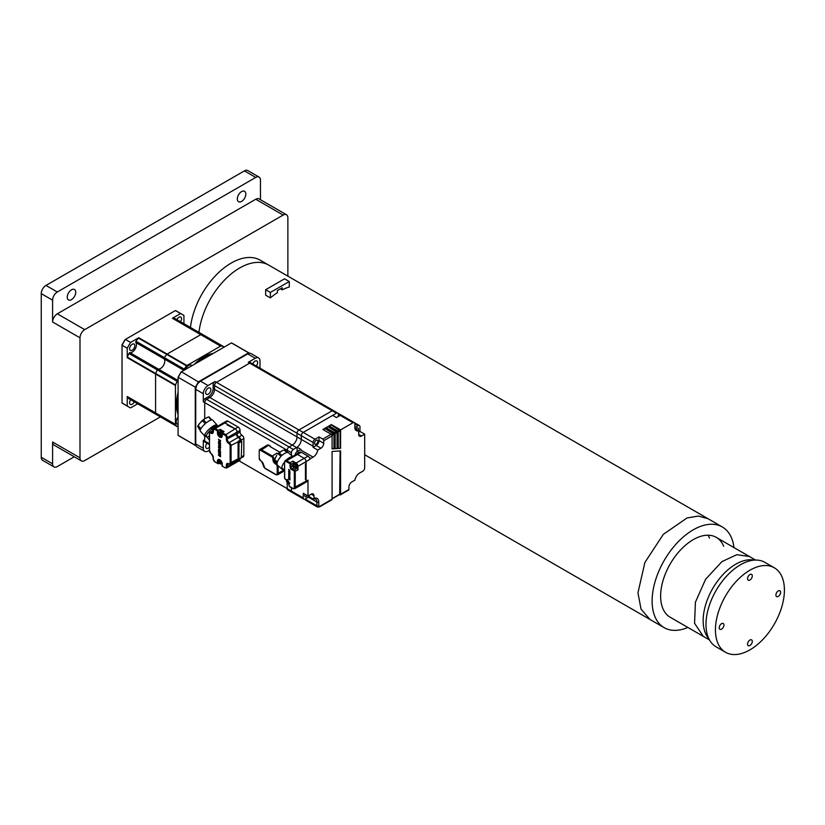 <?xml version="1.0" encoding="UTF-8"?>
<svg xmlns="http://www.w3.org/2000/svg" width="825" height="825" viewBox="0 0 825 825"><rect width="100%" height="100%" fill="white"/><g stroke="black" fill="none" stroke-linecap="round" stroke-linejoin="round"><path stroke-width="1.24" d="M75.735 292.267A6.012 3.475 -60 0 1 73.116 298.31A6.012 3.475 -60 0 1 68.475 299.929A6.012 3.475 -60 0 1 67.237 297.175A6.012 3.475 -60 0 1 69.857 291.122A6.012 3.475 -60 0 1 74.497 289.513A6.012 3.475 -60 0 1 75.735 292.267M245.819 194.071A6.012 3.475 -60 0 1 243.2 200.114A6.012 3.475 -60 0 1 238.559 201.733A6.012 3.475 -60 0 1 237.322 198.98A6.012 3.475 -60 0 1 239.941 192.926A6.012 3.475 -60 0 1 244.571 191.318A6.012 3.475 -60 0 1 245.819 194.071M41.25 457.287L52.594 463.836A6.683 3.857 120 0 0 53.976 466.898L42.632 460.35A6.683 3.857 -60 0 1 41.25 457.287L41.25 293.628A6.683 3.857 -60 0 1 45.973 285.44L244.406 170.878A6.683 3.857 -60 0 1 247.748 170.548L259.081 177.097A6.683 3.857 120 0 0 255.74 177.427L244.406 170.878M52.594 463.836L52.594 442.014L79.994 457.834L79.994 337.817L52.594 321.998L52.594 300.176L41.25 293.628M52.594 321.998A6.683 3.857 -60 0 1 57.317 313.809L255.74 199.248A6.683 3.857 -60 0 1 259.081 198.918L286.481 214.737A6.683 3.857 120 0 0 283.14 215.067L255.74 199.248M57.317 313.809L84.717 329.629L283.14 215.067M259.081 177.097A6.683 3.857 120 0 1 260.463 180.159L260.463 199.722M286.481 214.737A6.683 3.857 120 0 1 287.873 217.8L287.873 276.148M160.359 416.883L84.717 460.567A6.683 3.857 120 0 1 81.376 460.897A6.683 3.857 120 0 1 79.994 457.834M84.717 329.629A6.683 3.857 120 0 0 79.994 337.817M45.973 285.44L57.317 291.988L255.74 177.427M57.317 291.988A6.683 3.857 120 0 0 52.594 300.176M53.976 466.898A6.683 3.857 120 0 0 57.317 466.558L74.25 456.782M81.376 460.897L53.976 445.067A6.683 3.857 -60 0 1 52.594 442.014M190.472 327.473A58.132 33.557 -60 0 1 218.12 273.075A58.132 33.557 -60 0 1 260.236 260.195L707.685 518.523M198.969 332.382A58.132 33.557 -60 0 1 226.627 277.984A58.132 33.557 -60 0 1 268.744 265.103A58.132 33.557 -60 0 0 226.627 277.984A58.132 33.557 -60 0 0 198.969 332.382M754.04 560.134A46.107 26.617 120 0 0 731.424 567.033A46.107 26.617 120 0 0 708.768 638.56M721.576 629.135A3.341 1.928 120 0 0 723.762 626.185A3.341 1.928 120 0 0 723.247 623.504A3.341 1.928 120 0 0 721.576 623.679A3.341 1.928 120 0 0 719.39 626.618A3.341 1.928 120 0 0 719.905 629.3A3.341 1.928 120 0 0 721.576 629.135M749.925 580.027A3.341 1.928 120 0 0 752.111 577.087A3.341 1.928 120 0 0 751.596 574.406A3.341 1.928 120 0 0 749.925 574.571A3.341 1.928 120 0 0 747.739 577.521A3.341 1.928 120 0 0 748.254 580.202A3.341 1.928 120 0 0 749.925 580.027M778.274 596.403A3.341 1.928 120 0 0 780.45 593.453A3.341 1.928 120 0 0 779.945 590.772A3.341 1.928 120 0 0 778.274 590.947A3.341 1.928 120 0 0 776.088 593.887A3.341 1.928 120 0 0 776.603 596.568A3.341 1.928 120 0 0 778.274 596.403M749.925 645.501A3.341 1.928 120 0 0 752.111 642.551A3.341 1.928 120 0 0 751.596 639.88A3.341 1.928 120 0 0 749.925 640.045A3.341 1.928 120 0 0 747.739 642.984A3.341 1.928 120 0 0 748.254 645.666A3.341 1.928 120 0 0 749.925 645.501M749.925 570.209A48.778 28.163 120 0 0 718.059 613.192A48.778 28.163 120 0 0 725.536 652.276A48.778 28.163 120 0 0 749.925 649.863A48.778 28.163 120 0 0 781.791 606.88A48.778 28.163 120 0 0 774.314 567.796A48.778 28.163 120 0 0 749.925 570.209M774.314 567.796L764.857 562.341A48.778 28.163 120 0 0 740.479 564.754A48.778 28.163 120 0 0 708.613 607.736A48.778 28.163 120 0 0 716.09 646.821L725.536 652.276M709.5 538.096A46.097 26.617 120 0 0 708.077 535.219M723.68 546.274A46.097 26.617 120 0 0 716.286 537.374A46.097 26.617 120 0 0 680.759 549.728A46.097 26.617 120 0 0 660.629 596.124A46.097 26.617 120 0 0 670.178 617.234L703.137 636.261M733.992 547.604A58.132 33.567 120 0 0 722.298 526.958A58.132 33.567 120 0 0 677.5 542.53A58.132 33.567 120 0 0 652.121 601.033A58.132 33.567 120 0 0 664.166 627.65A58.132 33.567 120 0 0 687.885 627.454M270.383 292.442L265.66 289.719L265.66 295.175L270.383 297.897L270.383 292.442L289.286 281.531L289.286 286.987A58.132 33.557 120 0 0 282.294 289.843L282.294 287.75L277.375 290.586L277.375 292.679A58.132 33.557 120 0 0 270.383 297.897M280.49 288.791L282.294 289.843M265.66 289.719L284.563 278.809L289.286 281.531M206.137 436.353A8.281 2.31 -41.9 0 1 204.817 436.167A8.281 2.31 -41.9 0 1 205.126 434.012A8.281 2.31 -41.9 0 1 211.478 427.247A8.281 2.31 -41.9 0 1 217.15 425.102L212.695 420.131A8.281 2.31 138.1 0 0 211.891 419.873L209.096 417.141M206.776 417.491L208.715 417.099L211.282 419.966A8.281 2.31 138.1 0 0 206.25 422.874L203.682 420.007L204.765 418.657L209.076 416.811M215.624 425.917A6.765 1.887 138.1 0 0 210.818 428.299M197.639 426.37L199.196 423.833L198.32 425.793A8.281 2.31 138.1 0 0 198.103 426.185A8.281 2.31 138.1 0 0 197.928 426.546L200.496 429.412A8.281 2.31 138.1 0 0 200.362 431.197L204.817 436.167M200.186 430.361L197.701 426.68M204.765 418.657L199.196 423.833M200.939 421.853L202.672 420.853L205.239 423.71A8.281 2.31 138.1 0 0 200.888 428.66L198.32 425.793M217.15 425.102A8.281 2.31 -41.9 0 1 217.202 426.442M223.235 432.032A2.609 1.506 -120 0 0 222.1 430.939A2.609 1.506 -120 0 0 220.801 430.805A2.609 1.506 -120 0 0 220.667 430.908M220.079 431.537A2.609 1.506 60 0 1 220.512 430.97A2.609 1.506 60 0 1 221.822 431.104A2.609 1.506 60 0 1 222.946 432.197M297.598 495.557A2.671 1.547 -60 0 1 297.588 495.557A2.671 1.547 -60 0 1 297.577 495.547A2.671 1.547 120 0 0 297.588 495.557L287.76 489.875A2.671 1.547 -60 0 1 287.203 488.658L287.203 482.852L287.203 488.658A2.671 1.547 120 0 0 287.76 489.875A2.671 1.547 -60 0 0 289.101 489.751M206.611 442.118A2.671 1.547 -60 0 1 205.27 442.252L203.858 441.437A2.671 1.547 120 0 1 203.301 440.21L204.713 441.035A2.671 1.547 120 0 0 205.27 442.252A2.671 1.547 -60 0 1 204.713 441.035L204.713 436.054L204.713 441.035L209.344 443.695M205.188 398.537L206.611 399.352A2.671 1.547 120 0 0 204.713 402.621A2.671 1.547 -60 0 1 206.611 399.352L209.818 397.495A6.683 3.857 120 0 0 214.541 389.317A6.683 3.857 -60 0 1 209.818 397.495L208.405 396.681A6.683 3.857 -60 0 0 213.128 388.493L213.128 384.79A2.671 1.547 120 0 1 215.016 381.511L208.024 385.553A6.683 3.857 -60 0 0 203.301 393.731L203.301 401.806A2.671 1.547 120 0 1 205.188 398.537L208.405 396.681M291.462 455.431L291.462 452.708A2.671 1.547 -60 0 1 293.349 449.429L289.101 446.975L292.308 445.118L209.818 397.495L206.611 399.352L289.101 446.975A2.671 1.547 120 0 0 287.203 450.254L287.203 452.1L287.203 450.254A2.671 1.547 -60 0 1 289.101 446.975L292.308 445.118A6.683 3.857 120 0 0 297.031 436.941L297.031 433.228A2.671 1.547 -60 0 1 298.928 429.959L332.186 410.757A2.671 1.547 -60 0 1 333.517 410.623A2.671 1.547 120 0 0 332.186 410.757L249.697 363.124A2.671 1.547 -60 0 1 251.027 363A2.671 1.547 120 0 0 249.697 363.124L248.273 362.309A2.671 1.547 120 0 1 249.614 362.175L337.776 413.077A2.671 1.547 -60 0 1 338.322 414.294L338.322 416.481M213.128 388.493L214.541 389.317L214.541 385.605A2.671 1.547 -60 0 1 216.439 382.326A2.671 1.547 120 0 0 214.541 385.605L213.128 384.79M215.016 381.511L216.439 382.326L249.697 363.124L216.439 382.326L298.928 429.959A2.671 1.547 120 0 0 297.031 433.228L214.541 385.605L214.541 389.317L297.031 436.941A6.683 3.857 -60 0 1 292.308 445.118L296.557 447.573A6.683 3.857 120 0 0 301.29 439.395L301.29 435.683A2.671 1.547 -60 0 1 303.177 432.413L336.435 413.212A2.671 1.547 -60 0 1 337.776 413.077L341.54 415.253A2.671 1.547 120 0 0 340.22 415.387L338.322 414.294M291.462 452.708L204.713 402.621L204.713 418.677L204.713 402.621L203.301 401.806M222.678 432.352A2.073 1.196 -120 0 0 221.822 431.537A2.073 1.196 -120 0 0 220.863 431.392M301.857 498.011A2.671 1.547 -60 0 1 301.837 498.011A2.671 1.547 -60 0 1 301.826 498.001L297.588 495.557M293.349 492.205A2.671 1.547 -60 0 1 292.009 492.329A2.671 1.547 -60 0 1 291.462 491.112L291.462 487.74L291.462 491.112A2.671 1.547 120 0 0 292.009 492.329L287.76 489.875M293.349 449.429L296.557 447.573M313.098 446.212L313.098 442.499A2.671 1.547 -60 0 1 314.985 439.23L319.028 436.899L319.028 440.56A4.012 2.31 -60 0 1 316.192 445.469L313.015 447.305A6.683 3.857 120 0 0 313.098 446.212L297.031 436.941L297.031 433.228L301.29 435.683L301.29 439.395A6.683 3.857 -60 0 1 297.124 447.212L297.124 450.522A4.012 2.31 -60 0 1 296.959 451.718M313.098 442.499L301.29 435.683A2.671 1.547 120 0 1 303.177 432.413L298.928 429.959L332.186 410.757L336.435 413.212M287.873 482.439L288.43 483.636L287.873 482.934A1 0.578 60 0 0 288.296 482.687L288.338 482.161M289.761 482.873L288.296 482.687M288.296 482.14L287.873 481.387L288.729 482.305M287.873 481.893L287.399 482.666L286.646 481.078L287.966 481.841M287.399 482.161L286.646 481.078M287.966 483.357L287.399 482.666L287.966 483.357M287.399 481.119L286.646 480.532L286.966 481.367A1 0.578 60 0 1 287.399 481.119L287.966 479.768M332.093 448.583L333.981 448.46L333.981 434.27L325.236 428.67L323.348 429.763M325.236 428.67L325.236 428.123L322.874 429.495L331.145 434.27A1.341 0.773 -120 0 1 332.093 435.899L332.093 448.882L334.455 448.728L334.455 434.538A1.341 0.773 60 0 0 333.506 432.898L325.236 428.123M335.156 448.387L337.518 448.542L335.156 448.687L335.156 434.125A1.341 0.773 -120 0 0 334.218 432.496L325.947 427.721L328.309 426.36L326.422 427.989M337.054 448.264L337.054 432.496L328.309 426.896M328.309 426.36L336.579 431.124A1.341 0.773 60 0 1 337.518 432.764L337.518 448.542M338.229 448.192L340.591 448.346L338.229 448.491L338.229 432.352A1.341 0.773 -120 0 0 337.291 430.722L329.02 425.948L331.382 424.586L329.495 426.216M340.117 448.068L340.117 430.722L331.382 425.133M340.591 448.346L340.591 429.897L331.382 424.586M319.028 436.899L322.802 439.086A1.341 0.773 60 0 1 323.751 440.715L323.751 443.283A4.012 2.31 120 0 1 320.915 448.202L316.192 445.469M297.124 447.212L300.908 449.388A6.683 3.857 -60 0 1 300.341 449.759L297.124 451.615A2.671 1.547 120 0 0 295.237 454.853M295.247 454.688A4.012 2.31 -60 0 1 294.68 455.173M316.192 440.292A2.341 1.351 120 0 0 314.665 442.344A2.341 1.351 120 0 0 315.016 444.221A2.341 1.351 120 0 0 316.192 444.108A2.341 1.351 120 0 0 317.718 442.045A2.341 1.351 120 0 0 317.357 440.168A2.341 1.351 120 0 0 316.192 440.292M314.985 439.23L303.177 432.413L332.661 415.387L336.435 417.574L340.22 415.387L352.976 422.751A2.671 1.547 -60 0 1 354.307 422.627A2.671 1.547 -60 0 1 354.863 423.844L354.863 427.556L358.071 425.7A2.671 1.547 -60 0 1 359.411 425.566A2.671 1.547 -60 0 1 359.968 426.793L359.968 431.454L358.679 432.197M358.122 430.382A2.341 1.351 120 0 0 357.968 427.989A2.341 1.351 120 0 0 356.792 428.103A2.341 1.351 120 0 0 355.812 429.041M354.946 428.546L358.679 430.702L358.679 434.373A4.012 2.31 120 0 0 359.514 436.208A4.012 2.31 120 0 0 361.515 436.012L364.691 434.177L359.968 431.454M364.691 434.177L364.691 467.93A2.671 1.547 -60 0 1 362.804 471.199L359.587 473.055A6.683 3.857 120 0 0 354.946 480.14L351.77 481.975A4.012 2.31 120 0 0 348.934 486.894L348.934 489.462A1.341 0.773 -120 0 1 348.655 490.071L340.312 494.887A1.341 0.773 60 0 1 339.653 494.825L339.374 494.66M305.116 494.33A2.341 1.351 120 0 0 305.271 496.733A2.341 1.351 120 0 0 306.436 496.619A2.341 1.351 120 0 0 307.426 495.67M313.057 498.929L313.995 498.362A8.013 4.63 120 0 1 318.77 502.074A1.341 0.773 180 0 1 316.872 502.074L308.375 497.166A6.683 3.857 120 0 1 309.272 496.743L313.057 498.929L313.995 498.362L313.995 495.804A4.012 2.31 120 0 0 313.17 493.969A4.012 2.31 120 0 0 311.169 494.165L307.993 496L303.27 493.267L303.27 497.929A2.671 1.547 -60 0 0 303.827 499.156L292.009 492.329M308.375 497.166L305.157 499.022A2.671 1.547 -60 0 1 303.827 499.156M309.272 496.743L309.272 495.258M305.064 499.073A2.671 1.547 120 0 0 305.621 500.187L317.429 507.014A2.671 1.547 -60 0 1 316.872 505.787L316.872 502.074A6.683 3.857 120 0 0 315.49 499.022L313.644 499.022M318.77 502.074L318.77 505.787A1.341 0.773 -60 0 0 319.708 506.333A1.341 0.773 60 0 1 319.44 506.942L331.815 499.795A1.341 0.773 -120 0 0 332.093 499.187L332.093 451.45L340.591 450.914L340.591 494.278A1.341 0.773 60 0 1 340.312 494.887M339.653 494.278L340.117 450.945M354.863 427.556A6.683 3.857 120 0 0 356.245 430.619A6.683 3.857 120 0 0 358.679 430.702M307.993 496L307.993 480.15A2.671 1.547 -120 0 1 307.436 481.367L305.549 482.46A2.671 1.547 60 0 1 304.219 482.326M306.106 479.325L306.106 481.233A2.671 1.547 60 0 1 305.549 482.46A2.671 1.547 -120 0 0 306.106 481.233L306.106 461.598L306.106 463.506L305.446 463.887L305.446 479.707L306.106 479.325L305.539 479.222M309.849 458.958L309.88 458.978A2.671 1.547 -60 0 0 308.746 460.072L310.788 458.411L309.344 457.576L310.788 458.411L310.045 458.432M309.344 457.576A2.671 1.547 -120 0 0 307.993 456.142L301.29 452.265A2.671 1.547 -120 0 0 299.949 452.131A2.671 1.547 -120 0 0 299.939 452.141L296.175 454.317A2.671 1.547 60 0 1 297.505 454.451A2.671 1.547 -120 0 0 296.175 454.317L285.306 460.587A2.671 1.547 60 0 1 286.636 460.721L290.091 462.712L292.834 461.134A1.341 0.773 -120 0 1 293.772 462.773L291.029 464.351L291.029 466.971A1.341 0.773 -120 0 0 291.978 468.61L294.298 469.941L297.031 468.363L296.185 467.868M297.031 468.363A1.341 0.773 -120 0 1 297.98 470.002L297.98 466.29A2.671 1.547 60 0 0 296.093 463.011L304.219 458.318L297.505 454.451L304.219 458.318A2.671 1.547 60 0 1 306.106 461.598A2.671 1.547 -120 0 0 304.219 458.318L307.993 456.142M309.88 458.978L313.098 457.122A6.683 3.857 120 0 0 317.738 450.037L320.915 448.202M313.015 447.305L317.738 450.037M340.591 429.897L352.976 422.751M296.464 466.62L296.918 466.063A2.073 1.196 -120 0 0 295.474 463.805A2.073 1.196 -120 0 0 294.515 463.66M296.588 467.239A2.073 1.196 -120 0 0 296.938 466.342L296.443 466.878M222.338 432.548A2.341 1.351 -120 0 0 220.182 431.475A2.341 1.351 -120 0 0 220.007 431.609M220.698 434.383L220.265 433.63L222.152 434.569M220.265 433.579L220.358 432.001A2.228 1.289 60 0 1 220.595 432.125A2.228 1.289 60 0 1 220.832 432.279L220.265 433.63M220.358 432.001L220.358 433.084M219.037 432.764L219.357 433.61L219.037 432.764M220.265 434.125L219.79 434.899L219.037 433.311L220.358 434.074M219.79 434.404L219.037 433.311M220.358 435.6L219.79 434.899L220.358 435.6M220.265 435.177L220.698 434.919A1 0.578 60 0 1 220.265 435.177L220.832 435.868L220.265 435.177M220.832 434.352L222.152 435.105L220.698 434.919M240.591 458.184A2.671 1.547 60 0 1 240.261 458.514L243.282 456.761A2.671 1.547 -120 0 0 243.839 455.544L243.839 438.518A2.671 1.547 -120 0 0 241.942 435.249A2.671 1.547 60 0 1 240.054 431.97L240.054 430.341A2.671 1.547 -120 0 0 238.167 427.061L227.958 421.173A2.671 1.547 -120 0 0 226.627 421.039L223.606 422.782A2.671 1.547 60 0 1 224.936 422.916A2.671 1.547 -120 0 0 223.606 422.782L213.871 428.402A2.671 1.547 60 0 1 215.201 428.536L214.737 429.361A2.001 1.155 60 0 0 213.314 430.176L213.314 429.629A2.671 1.547 60 0 1 213.871 428.402L213.314 431.815A3.341 1.928 -120 0 1 210.953 433.177L211.427 432.352A2.671 1.547 -120 0 0 212.767 432.486L213.314 431.269M220.162 429.33L224.039 431.568L222.245 432.599L222.245 433.692L224.936 435.249L235.146 428.814A2.671 1.547 60 0 1 237.033 432.083A2.671 1.547 -120 0 0 235.146 428.814L224.936 422.916L215.201 428.536L218.367 430.361L218.367 432.981A2.743 1.578 -120 0 0 220.306 436.343A2.743 1.578 -120 0 0 221.678 436.477L222.245 435.765A3.403 1.97 -120 0 1 219.832 437.157A3.403 1.97 -120 0 1 217.429 432.981L217.429 430.908L220.162 429.33L220.162 431.341M240.054 430.341L237.033 432.083L237.033 433.723L237.033 432.083L227.298 437.704L227.298 439.343A2.671 1.547 -120 0 0 229.195 442.613L238.26 437.374A2.671 1.547 60 0 1 236.373 434.105L237.033 433.723A2.671 1.547 -120 0 0 238.92 436.992A2.671 1.547 60 0 1 240.797 439.972L240.116 440.189A2.671 1.547 -120 0 0 238.26 437.374M229.195 464.001L227.855 463.867A2.671 1.547 -120 0 0 227.298 465.094L227.298 466.723L240.054 459.36A2.671 1.547 -120 0 1 239.508 460.587L236.476 462.33A2.671 1.547 -120 0 0 237.033 461.103L237.033 460.371L237.033 461.103A2.671 1.547 60 0 1 236.476 462.33A2.671 1.547 60 0 1 235.146 462.196M240.054 459.36L240.054 458.597M208.261 388.142A3.671 2.124 120 0 0 205.858 391.38A3.671 2.124 120 0 0 206.425 394.329A3.671 2.124 120 0 0 208.261 394.144A3.671 2.124 120 0 0 210.664 390.906A3.671 2.124 120 0 0 210.097 387.956A3.671 2.124 120 0 0 208.261 388.142M256.297 366.032A3.671 2.124 120 0 0 256.874 360.958A3.671 2.124 120 0 0 255.028 361.144A3.671 2.124 120 0 0 252.759 363.99M248.273 362.309L255.265 358.277A6.683 3.857 -60 0 1 258.607 357.947A6.683 3.857 -60 0 1 259.999 360.999L259.999 368.167M258.607 357.947L251.047 353.574A6.683 3.857 120 0 0 247.706 353.904L200.465 381.181A6.683 3.857 120 0 0 195.742 389.369L195.742 443.922A6.683 3.857 120 0 0 197.123 446.985L204.682 451.347A6.683 3.857 -60 0 1 203.301 448.284L203.301 440.21M207.003 443.252A3.671 2.124 120 0 0 206.425 448.326A3.671 2.124 120 0 0 208.261 448.15A3.671 2.124 120 0 0 209.344 447.253M209.344 450.254L208.024 451.017A6.683 3.857 -60 0 1 204.682 451.347M294.35 466.651L293.917 465.898L295.804 466.837A2.228 1.289 60 0 1 295.804 467.383L294.35 467.187A1 0.578 60 0 1 293.917 467.445L294.484 468.136L294.35 467.187M293.442 465.63L292.689 465.032L293.009 465.877A1 0.578 60 0 1 293.442 465.63L294.009 464.269A2.228 1.289 60 0 1 294.247 464.392A2.228 1.289 60 0 1 294.484 464.547L293.917 465.898M293.917 466.393L293.442 467.167L292.689 465.578L294.009 466.342M293.442 466.672L292.689 465.578M294.009 467.868L293.442 467.167L294.009 467.868M295.969 467.878A2.341 1.351 -120 0 0 296.175 467.796A2.341 1.351 -120 0 0 296.66 466.723A2.341 1.351 -120 0 0 295.639 464.372A2.341 1.351 -120 0 0 293.834 463.743A2.341 1.351 -120 0 0 293.659 463.877M294.009 464.269L294.009 465.352M294.484 466.62L295.804 467.383M220.698 462.526L220.265 461.783L222.152 462.712M220.832 460.422L220.265 461.783M220.265 461.732L220.358 460.154M219.037 460.917L219.357 461.752L219.037 460.917M220.358 460.309L220.358 461.237M220.265 462.278L219.79 463.052L220.358 463.753L219.037 461.464L220.358 462.227M219.79 462.557L219.037 461.464M220.832 462.495L222.152 463.258L220.698 463.073A1 0.578 60 0 1 220.265 463.32L220.832 464.021L220.698 463.073M277.128 464.434L274.374 460.917L277.148 462.928A8.281 3.382 131.6 0 0 277.613 465.3L282.356 469.507A8.281 3.382 -48.4 0 1 281.995 466.692A8.281 3.382 -48.4 0 1 284.553 461.99M292.555 456.4L288.606 452.904A8.281 3.382 131.6 0 0 287.688 452.523L284.945 450.099A8.281 3.382 131.6 0 0 284.254 450.11L286.997 452.543A8.281 3.382 131.6 0 0 281.964 455.441L279.232 453.018A8.281 3.382 131.6 0 0 278.293 453.936L281.036 456.359A8.281 3.382 131.6 0 0 277.396 462.021L274.653 459.597A8.281 3.382 131.6 0 0 274.519 460.061A8.281 3.382 131.6 0 0 274.416 460.494L274.374 460.917M278.293 453.936L279.531 452.234M276.746 455.235L274.653 459.597M280.283 451.739L279.232 453.018L282.294 450.584L284.759 449.976M286.368 459.979A8.281 3.382 -48.4 0 1 292.009 456.72M284.058 469.858A8.281 3.382 -48.4 0 1 282.356 469.507M277.685 454.008A2.671 1.547 -120 0 0 276.715 453.142L277.87 453.812M268.785 445.18A2.671 1.547 -120 0 0 267.444 445.046L259.792 449.46A2.671 1.547 60 0 1 261.123 449.594L271.992 455.864A2.671 1.547 60 0 1 273.879 459.143L272.941 459.143A2.001 1.155 60 0 0 271.518 456.689L260.659 450.409L268.785 445.18L270.487 446.16L270.291 446.707M279.675 452.121L269.919 446.49L270.487 446.16M296.907 467.662A2.609 1.506 -120 0 0 297.062 467.589A2.609 1.506 -120 0 0 297.464 465.506A2.609 1.506 -120 0 0 295.762 463.207A2.609 1.506 -120 0 0 294.453 463.073A2.609 1.506 -120 0 0 294.319 463.176M293.731 463.805A2.609 1.506 60 0 1 294.174 463.238A2.609 1.506 60 0 1 295.474 463.372A2.609 1.506 60 0 1 297.175 465.661A2.609 1.506 60 0 1 296.773 467.754A2.609 1.506 60 0 1 296.072 467.858M216.49 426.886L214.964 425.184M220.502 440.426L220.595 441.272L219.574 441.726L220.595 441.272L220.502 440.426L219.667 441.437L219.285 439.808L219.285 441.22L218.45 439.24L219.481 441.787L220.502 441.323L219.481 441.787M218.45 439.24L219.388 441.158M219.667 440.024L219.77 441.385M219.739 447.676L218.45 447.098L220.595 447.16L220.12 448.924L219.739 447.676M220.502 447.728L220.502 447.212M220.12 448.924L220.213 447.717M218.45 447.098L220.595 447.16M218.45 449.532L220.017 449.666L218.45 447.459L220.502 449.873L218.45 450.058L218.553 449.481L219.955 449.594M218.45 447.459L220.368 450.172M220.646 443.458L220.543 443.51C219.862 444.757 219.151 444.345 218.408 442.282A1.495 0.866 60 0 1 218.718 441.592L218.8 442.509L220.162 443.293L220.234 442.427L220.254 444.262L220.646 443.458L219.955 442.582M218.996 442.056L218.738 441.592A1.495 0.866 60 0 1 218.738 441.592L218.821 441.54A1.495 0.866 -120 0 0 218.821 441.54A1.495 0.866 -120 0 0 218.8 441.55M220.254 443.242L218.893 442.448M220.502 456.328L218.45 455.142L220.502 456.792M218.45 455.142L220.595 456.277M219.667 453.925L218.46 454.472L219.687 453.936L218.553 452.698L220.605 453.884L219.161 454.668L220.502 455.441M218.46 454.472L220.502 455.905M218.45 452.75L220.44 454.235M219.285 454.627L220.605 455.379M219.667 445.036L218.46 445.582L219.687 445.046L218.553 443.809L220.605 444.995L219.161 445.778L220.502 446.552M218.46 445.582L220.502 447.026M218.45 443.86L220.44 445.345M219.285 445.737L220.605 446.5M219.883 451.43L218.965 452.059L219.997 452.657L219.883 451.43L218.955 450.997M220.048 452.626L219.007 450.976M218.408 451.203C219.089 450.048 219.801 450.429 220.543 452.327C220.048 453.75 219.337 453.379 218.408 451.203L218.749 450.491M220.636 452.275L220.265 453.152L220.636 452.275C219.893 450.368 219.182 449.996 218.501 451.151M241.282 457.555L241.756 441.354L240.818 439.962M241.622 457.597L238.879 459.174L239.013 442.942L238.033 441.385L240.116 440.189M238.879 459.174L238.033 459.288A2.671 1.547 -120 0 0 238.074 458.865L238.074 441.849A2.671 1.547 -120 0 0 238.033 441.385M236.373 434.105L226.359 439.343A3.341 1.928 -120 0 0 228.721 443.427L229.195 442.613A2.671 1.547 60 0 1 231.083 445.882L231.083 462.907A2.671 1.547 60 0 1 230.526 464.135L239.601 458.896A2.671 1.547 -120 0 0 239.931 458.566M227.824 425.349L227.917 424.638L227.257 425.019L235.146 428.814L238.167 427.061M219.491 463.103L218.367 463.753L217.429 463.207L218.367 463.753L218.367 461.134L217.429 461.134A3.403 1.97 -120 0 1 219.832 459.742A3.403 1.97 -120 0 1 222.245 463.918L222.203 463.392M209.54 440.344L209.54 435.425M209.437 435.022L209.344 438.663M210.169 432.702L212.077 431.145M210.53 427.979L212.572 430.258M222.245 435.765L222.245 432.599L225.411 434.424A2.671 1.547 60 0 1 227.298 437.704L226.359 437.704L226.359 439.343M227.917 424.638L224.936 422.916L227.958 421.173M222.245 463.918L222.245 465.991L225.081 467.847L226.751 467.95A2.671 1.547 60 0 0 227.298 466.723L226.359 466.723L226.359 465.094L228.999 464.104M209.705 435.899C202.795 440.065 207.508 431.124 214.139 427.474L217.109 426.535M289.884 470.147L289.266 470.962L289.884 470.147L289.389 470.755L289.152 469.765L289.152 470.621L288.657 469.435L289.255 470.559M289.266 470.962L288.657 469.435M289.389 469.899L289.482 470.693M289.431 474.488L288.657 474.148L289.977 474.158L289.657 475.241L289.431 474.488M289.657 475.241L289.75 474.519M288.657 474.148L289.977 474.158M288.657 475.602L289.596 475.685L288.657 474.365L289.884 475.808L288.657 475.922L289.534 475.613M288.657 474.365L289.884 475.901M290.008 471.941L288.626 471.25A0.897 0.516 60 0 1 288.822 470.838L289.719 471.343L289.74 472.447L289.554 471.436M289.771 471.807L288.977 471.116L289.678 471.859M289.884 479.686L288.657 478.974L289.884 479.964M288.657 478.974L289.977 479.624M289.369 478.232L288.657 478.572L289.4 478.252L288.75 477.479L289.977 478.191L289.08 478.686L289.884 479.15M288.657 478.572L289.884 479.428M288.657 477.541L289.853 478.428M289.204 478.644L289.977 479.098M289.369 472.9L288.657 473.241L289.4 472.911L288.75 472.147L289.977 472.859L289.08 473.354L289.884 473.818M288.657 473.241L289.884 474.097M288.657 472.209L289.864 473.086M289.204 473.313L289.977 473.767M288.626 476.613L289.905 477.283L288.853 476.169M290.008 477.232L289.74 477.778L290.008 477.232L288.729 476.561M284.553 467.249L284.553 468.425M293.772 463.702L293.772 462.773M296.093 463.011L292.834 461.134M284.553 469.703L284.553 463.867M185.625 369.353A5.012 2.898 -60 0 1 191.256 365.124A5.012 2.898 -60 0 1 191.885 365.743M178.076 424.349A5.012 2.898 -60 0 1 177.231 424.112A5.012 2.898 -60 0 1 176.189 421.823A5.012 2.898 -60 0 1 178.076 417.12M178.076 394.567A38.754 22.378 120 0 0 176.839 404.642A38.754 22.378 120 0 0 178.076 413.304M212.355 353.915A38.754 22.378 120 0 0 196.133 363.289M178.076 392.411A38.754 22.378 120 0 0 176.375 404.374A38.754 22.378 120 0 0 178.076 414.367M203.672 335.105A1.073 0.619 120 0 0 203.517 335.012A46.767 26.998 120 0 0 201.145 334.548A1.073 0.619 120 0 0 200.753 334.651L167.104 354.08A1.073 0.619 120 0 0 166.712 354.43A46.767 26.998 120 0 0 164.34 357.627A1.073 0.619 120 0 0 164.154 358.906A6.012 3.475 -60 0 1 163.556 365.331A6.012 3.475 -60 0 1 158.287 369.053A1.073 0.619 120 0 0 157.286 369.868A46.767 26.998 120 0 0 155.698 373.519A1.073 0.619 120 0 0 155.585 374.034L155.585 412.882A1.073 0.619 120 0 0 155.698 413.273A46.767 26.998 120 0 0 157.286 415.099A1.073 0.619 120 0 0 157.441 415.192M178.076 380.511A1.073 0.619 120 0 0 177.127 381.315A46.767 26.998 120 0 0 175.539 384.976A1.073 0.619 120 0 0 175.426 385.492L175.426 424.339A1.073 0.619 120 0 0 175.539 424.731A46.767 26.998 120 0 0 177.127 426.556A1.073 0.619 120 0 0 178.076 426.267M223.585 347.428A1.073 0.619 120 0 0 223.358 346.469A46.767 26.998 120 0 0 220.987 346.005A1.073 0.619 120 0 0 220.595 346.108L186.945 365.527A1.073 0.619 120 0 0 186.553 365.887A46.767 26.998 120 0 0 184.192 369.084A1.073 0.619 120 0 0 183.954 370.312M177.282 426.649L164.257 419.141A1.073 0.619 120 0 1 164.247 419.131A1.073 0.619 120 0 0 164.268 419.141L135.908 402.775A1.073 0.619 -60 0 1 135.898 402.765M213.273 353.389A38.754 22.378 120 0 0 194.267 364.361M220.987 346.005L201.145 334.548A1.073 0.619 120 0 0 200.753 334.651L167.104 354.08A1.073 0.619 120 0 0 166.712 354.43L138.363 338.064A1.073 0.619 -60 0 1 138.755 337.714L130.587 342.427A53.45 30.865 -60 0 0 127.236 348.222L127.236 357.668A1.073 0.619 -60 0 1 127.349 357.153A46.767 26.998 -60 0 1 128.937 353.502A1.073 0.619 -60 0 1 129.948 352.688A6.012 3.475 120 0 0 134.258 350.326A6.012 3.475 120 0 0 136.445 344.767A6.012 3.475 120 0 0 135.805 342.54A1.073 0.619 -60 0 1 136.001 341.261A46.767 26.998 -60 0 1 138.363 338.064M180.582 313.562L175.385 310.561A53.45 30.865 120 0 1 177.107 311.438L182.304 314.438A53.45 30.865 -60 0 0 180.582 313.562L172.404 318.285A1.073 0.619 -60 0 1 172.796 318.182A46.767 26.998 -60 0 1 175.168 318.646A1.073 0.619 -60 0 1 175.333 318.739M223.441 346.51L203.6 335.053A1.073 0.619 120 0 0 203.517 335.012L175.168 318.646M129.092 398.826A1.073 0.619 -60 0 1 128.937 398.733A46.767 26.998 -60 0 1 127.349 396.907A1.073 0.619 -60 0 1 127.236 396.516L127.236 405.962A53.45 30.865 -60 0 0 128.855 407.014A53.45 30.865 -60 0 0 130.587 407.89L137.682 403.796M177.127 426.556L157.286 415.099A1.073 0.619 120 0 0 157.358 415.15L129.009 398.784M175.539 384.976L155.698 373.519A1.073 0.619 120 0 0 155.585 374.034L155.585 412.882A1.073 0.619 120 0 0 155.698 413.273L127.349 396.907M178.076 380.48L158.287 369.053A1.073 0.619 120 0 0 157.286 369.868L128.937 353.502M184.192 369.084L164.34 357.627A1.073 0.619 120 0 0 164.154 358.906L135.805 342.54M134.279 401.827A3.671 2.124 -60 0 1 130.36 404.415A3.671 2.124 -60 0 1 129.597 402.734A3.671 2.124 -60 0 1 130.639 399.733M128.937 398.733L157.286 415.099A46.767 26.998 -60 0 1 155.698 413.273L175.539 424.731M176.89 319.626A3.671 2.124 -60 0 1 180.809 317.037A3.671 2.124 -60 0 1 181.562 318.728A3.671 2.124 -60 0 1 180.52 321.729M183.934 323.689L183.934 315.49A53.45 30.865 -60 0 0 182.304 314.438M172.796 318.182L201.145 334.548A46.767 26.998 -60 0 1 203.517 335.012L223.358 346.469M129.948 352.688L158.287 369.053A6.012 3.475 120 0 0 162.608 366.692A6.012 3.475 120 0 0 164.794 361.133A6.012 3.475 120 0 0 164.154 358.906L183.934 370.332M129.597 348.728A3.671 2.124 -60 0 1 131.206 345.025A3.671 2.124 -60 0 1 134.032 344.046A3.671 2.124 -60 0 1 134.795 345.727A3.671 2.124 -60 0 1 133.196 349.429A3.671 2.124 -60 0 1 130.36 350.408A3.671 2.124 -60 0 1 129.597 348.728M136.001 341.261L164.34 357.627A46.767 26.998 -60 0 1 166.712 354.43L186.553 365.887M127.349 357.153L155.698 373.519A46.767 26.998 -60 0 1 157.286 369.868L177.127 381.315M175.385 310.561L125.091 339.601A52.779 30.473 120 0 0 122.038 344.891L122.038 402.961L127.236 405.962M127.236 348.222L122.038 345.221A53.45 30.865 120 0 1 125.39 339.426L130.587 342.427M122.038 402.961A53.45 30.865 120 0 0 123.657 404.023L128.855 407.014M196.216 445.036L195.267 445.242L195.267 387.502A53.45 30.865 -60 0 1 198.619 381.707L248.614 352.842A53.45 30.865 -60 0 1 249.532 353.275M196.113 445.82A53.45 30.865 -60 0 1 195.267 445.242L178.076 435.311A53.45 30.865 120 0 0 179.695 436.363L196.123 445.851M196.216 387.709L178.076 377.242A52.779 30.473 -60 0 1 181.129 371.951L181.417 371.776A53.45 30.865 120 0 0 178.076 377.572L178.076 435.311M199.268 382.418L181.417 371.776L231.423 342.911L248.614 352.842L248.913 353.76M249.573 353.275L233.145 343.788A53.45 30.865 120 0 0 231.423 342.911M755.566 560.062L749.347 556.473L736.746 554.709L721.978 561.588L705.581 579.294L695.423 602.167L694.557 623.288L703.251 636.322L709.459 639.911M722.298 526.958L708.128 518.77L698.435 516.068L687.081 517.935L663.321 534.352L644.872 562.485L637.952 592.855L641.077 609.211L649.987 619.472L664.166 627.65M203.868 419.296A7.621 2.124 138.1 0 0 201.826 420.998M203.682 420.007A8.281 2.31 138.1 0 0 202.672 420.853M209.323 417.007A8.281 2.31 138.1 0 0 208.715 417.099M239.044 460.845L303.27 497.929M331.537 434.589L333.506 433.445M333.981 434.27L332.011 435.404M335.156 434.125L334.455 434.538M333.506 432.898L334.218 432.496M337.054 432.496L335.074 433.63M334.61 432.816L336.579 431.671M338.229 432.352L337.518 432.764M336.579 431.124L337.291 430.722M340.117 430.722L338.147 431.857M337.673 431.042L339.653 429.897M332.093 435.899L323.751 440.715M322.802 439.086L331.145 434.27M297.124 451.615L298.99 452.688M297.124 450.522L298.073 451.069M358.679 434.373L361.515 436.012M313.995 495.804L311.169 494.165M305.157 499.022L316.872 505.787A1.341 0.773 -0 0 0 318.77 505.787M319.708 506.333L332.093 499.187M332.093 498.64L340.117 494M340.591 494.278L348.934 489.462M358.071 425.7L354.863 423.844M297.98 470.002L294.298 471.58L294.298 487.513L307.993 480.15M301.29 452.265L286.636 460.721L286.172 461.546L289.616 463.537L290.091 462.712A1.341 0.773 60 0 1 291.029 464.351L289.616 463.537M308.746 460.072L297.98 466.29M313.098 457.122L300.341 449.759M319.028 440.56L323.751 443.283M220.182 431.475L219.801 431.692A2.341 1.351 60 0 1 220.966 431.815A2.341 1.351 60 0 1 222.059 432.908M237.033 433.723L240.054 431.97M241.942 435.249L238.92 436.992M243.839 438.518L240.931 440.199M241.756 456.741L243.839 455.544M255.265 358.277L247.706 353.904M200.465 381.181L208.024 385.553M195.742 443.922L203.301 448.284M203.301 393.731L195.742 389.369M292.607 465.238L293.452 463.959A2.341 1.351 60 0 1 294.628 464.083A2.341 1.351 60 0 1 296.278 466.94A2.341 1.351 60 0 1 295.793 468.012L296.175 467.796M279.201 452.605A7.621 3.114 131.6 0 0 277.778 453.998M271.518 456.689L276.715 453.142M274.642 458.7L273.879 459.143L274.405 459.391M275.622 463.073L275.302 463.784A3.341 1.928 -120 0 1 272.941 459.69L273.879 459.69A2.671 1.547 -120 0 0 275.22 462.547M278.015 465.651A2.671 1.547 60 0 1 278.138 466.507L278.138 473.602A2.671 1.547 60 0 1 277.582 474.818L284.553 470.797M278.644 466.218L277.19 466.507L277.19 473.602L284.274 470.054M276.251 474.695L265.382 468.414M277.19 473.602A2.001 1.155 60 0 1 275.777 474.416M277.19 466.507A2.001 1.155 60 0 0 275.777 464.052L276.014 463.444M272.941 459.69L272.941 459.143M264.907 468.146A2.001 1.155 60 0 1 263.495 465.692L263.495 465.145A3.341 1.928 -120 0 0 261.123 461.051L260.659 460.783A2.001 1.155 60 0 1 259.236 458.329L259.236 451.234A2.001 1.155 60 0 1 260.659 450.409M261.556 461.35L263.495 465.692M277.582 474.818L275.911 474.726L265.042 468.445L263.453 464.619M260.659 460.783L259.236 458.329M259.236 457.782L259.236 450.687A2.671 1.547 60 0 1 259.792 449.46L259.236 451.234M241.24 440.509L238.497 442.097M238.549 442.118L241.282 440.54M238.074 441.849L230.134 445.882A2.001 1.155 60 0 0 228.721 443.427M230.134 445.882L230.134 462.907L238.074 458.865M239.013 458.865L241.756 457.287M241.756 441.354L239.013 442.942M211.386 453.76L213.118 457.287L213.118 458.927L213.273 457.04M219.048 460.742L218.367 461.134A2.743 1.578 -120 0 1 218.934 459.876C220.275 459.711 221.306 460.969 222.049 463.64L222.049 466.104L225.411 467.816M214.737 461.649A2.001 1.155 60 0 1 213.314 459.195L214.871 461.959L217.429 463.207L217.429 461.134M217.903 463.702L215.201 461.928M209.54 450.471L210.953 453.472A3.341 1.928 -120 0 1 213.314 457.555L213.314 459.195M209.54 451.017L209.344 433.723L209.54 451.017A2.001 1.155 60 0 0 210.953 453.472M213.118 431.382L211.427 432.352A2.671 1.547 60 0 0 210.086 432.228L213.118 430.475M209.54 433.445A2.671 1.547 60 0 1 210.086 432.228L209.54 433.445M209.54 433.991A2.001 1.155 60 0 1 210.953 433.177M213.314 430.176L213.314 431.815M217.429 430.908L214.737 429.361M217.429 432.981L219.048 432.589M222.245 435.218L222.049 433.032M230.526 464.135L228.721 463.722A3.341 1.928 -120 0 0 226.359 465.094M230.134 462.907A2.001 1.155 60 0 1 228.721 463.722M226.359 466.723A2.001 1.155 60 0 1 224.936 467.548M224.936 435.249A2.001 1.155 60 0 1 226.359 437.704M294.298 471.58L294.298 469.941A1.341 0.773 60 0 1 295.237 471.58L295.237 487.513A2.671 1.547 60 0 1 294.69 488.73L305.549 482.46M293.349 488.596L292.875 488.328A2.001 1.155 60 0 0 294.298 487.513M292.875 488.328L289.905 486.606M288.956 484.976L289.431 486.338M288.956 485.523L288.894 482.398M287.946 480.748L287.533 480.449A2.001 1.155 -120 0 1 288.956 482.903M287.533 480.449L285.698 479.377M284.749 477.747L285.223 479.108M293.576 467.692L291.503 469.425L293.824 470.766M290.091 464.351L290.091 466.971L292.627 466.053M284.749 461.814A2.671 1.547 60 0 1 285.306 460.587L284.749 462.361A2.001 1.155 60 0 1 286.172 461.546M290.091 466.971A2.001 1.155 -120 0 0 291.503 469.425M294.69 488.73L293.019 488.637L289.565 486.647L287.677 480.748L285.357 479.418L284.553 478.015L284.553 462.093L284.749 478.294M175.426 424.339L127.236 396.516M175.426 385.492L127.236 357.668M186.945 365.527L138.755 337.714M220.595 346.108L172.404 318.285M211.107 354.637A38.754 22.378 120 0 0 198.33 362.02M178.076 397.103A38.754 22.378 120 0 0 177.313 404.92A38.754 22.378 120 0 0 178.076 411.861M204.476 357.596A38.084 21.986 120 0 0 197.907 362.257M178.076 396.619A38.084 21.986 120 0 0 177.313 404.374M716.286 537.374L749.244 556.411M364.691 454.74L649.553 619.204M209.344 444.603L205.27 442.252M287.626 483.264L286.553 481.418M286.553 480.738L287.409 479.459M289.75 483.512L288.214 483.605M354.307 422.627L341.55 415.253M317.429 507.014L319.44 506.942M339.983 494.309L332.093 498.867M359.411 425.566L354.317 422.627M219.801 431.692L218.955 432.97M220.017 435.507L218.945 433.651M220.605 435.837L222.142 435.744M293.669 467.775L292.607 465.919M295.793 468.012L294.257 468.105M219.801 459.845L218.955 461.123M220.017 463.65L218.945 461.804M220.605 463.99L222.142 463.897M274.704 458.566L274.178 460.412M217.222 426.473L215.83 424.916M236.476 462.33L226.751 467.95M209.344 439.921L204.765 434.827M281.81 467.868L284.553 470.302M177.2 426.608L157.358 415.15M203.6 335.053L175.251 318.687M178.076 412.376L177.117 404.642L178.076 395.835M197.227 362.649L211.561 354.379"/></g></svg>
